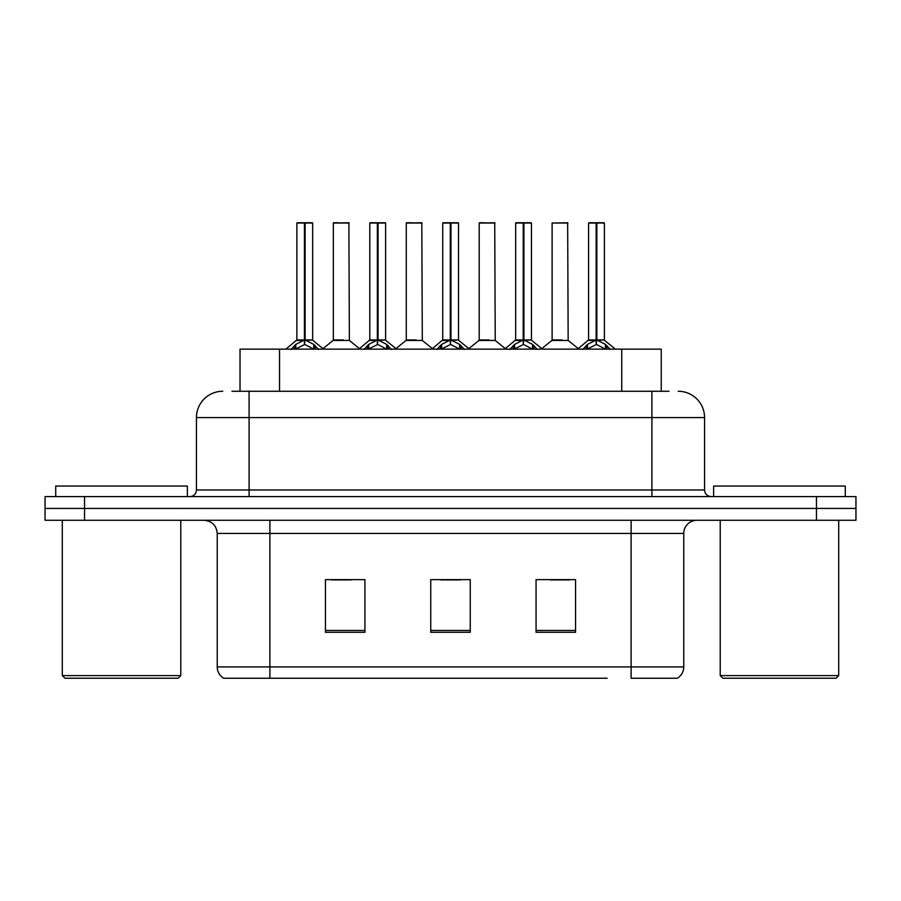 <?xml version="1.0" encoding="UTF-8"?>
<svg xmlns="http://www.w3.org/2000/svg" width="901" height="901" viewBox="0 0 901 901"><rect width="100%" height="100%" fill="white"/><g stroke="black" fill="none" stroke-linecap="round" stroke-linejoin="round"><path stroke-width="1.35" d="M240.026 391.259L240.026 349.137L661.233 349.137L661.233 391.259M683.769 666.92C683.611 671.819 681.46 675.592 677.315 678.239L631.105 678.239L631.105 666.92L683.769 666.92L683.769 533.437A13.166 13.166 0 0 1 696.935 520.271M607.15 678.239L223.685 678.239A13.166 13.166 0 0 1 217.231 666.92L217.231 533.437C216.454 525.441 212.062 521.048 204.065 520.271M855.95 520.271L855.95 508.423L45.05 508.423L45.05 520.271L84.536 520.271L84.536 508.423L45.05 508.423L45.05 496.575L84.536 496.575L84.536 508.423L855.95 508.423L855.95 520.271L84.536 520.271M575.559 632.288L575.559 579.636L536.061 579.636L536.061 632.288L575.559 632.288M364.939 632.288L364.939 579.636L325.441 579.636L325.441 632.288L364.939 632.288M470.243 632.288L470.243 579.636L430.757 579.636L430.757 632.288L470.243 632.288M331.365 579.906L351.108 579.906M550.151 579.906L569.894 579.906M440.758 579.906L460.501 579.906M232.582 391.259L669.015 391.259M231.985 391.259L249.093 391.259L249.093 417.591L196.441 417.591L196.441 489.986A6.577 6.577 0 0 1 189.852 496.575M222.761 391.259A26.332 26.332 0 0 0 196.441 417.591M678.239 391.259A26.332 26.332 0 0 1 704.559 417.591L704.559 489.986C704.92 493.951 707.116 496.147 711.148 496.575M855.95 508.423L855.95 496.575L84.536 496.575M291.012 349.453L295.798 344.385L304.425 340.026L304.425 344.621L305.124 338.618L305.124 339.925L304.425 340.026M305.124 223.031L312.67 223.031L305.124 223.031L305.124 340.026L313.751 344.385L318.537 349.453M296.88 223.031L304.437 222.761L304.425 339.925L296.88 339.925L296.88 223.031L304.425 223.031M312.41 222.761L297.139 222.761M312.67 223.031L312.67 339.925L305.124 339.936M305.112 222.761L305.124 340.026M304.425 339.936L296.88 339.925L285.899 349.137M313.751 349.171L305.124 344.621M304.425 344.621L297.071 348.259M304.437 222.761L304.425 339.925M304.662 222.761L302.139 222.761M305.124 339.925L312.67 339.925L305.991 340.443M343.236 339.925L333.1 340.443L349.374 340.443L348.878 222.761L333.336 223.031L333.336 339.925L341.58 339.925M338.607 222.761L333.607 222.761M340.893 339.925L339.249 339.925M363.948 349.453L368.734 344.385L377.361 340.026L377.361 344.621L378.048 338.618L378.048 339.925L377.361 340.026M378.048 223.031L385.605 223.031L378.048 223.031L378.048 340.026L386.675 344.385L391.462 349.453M369.804 223.031L377.373 222.761L377.361 339.925L369.804 339.925L369.804 223.031L377.361 223.031M385.335 222.761L370.063 222.761M385.605 223.031L385.605 339.925L378.048 339.925M378.037 222.761L378.048 340.026M377.361 339.936L369.804 339.925L358.835 349.137M378.048 339.936L385.594 339.925L378.916 340.443M386.675 349.171L378.048 344.621M377.361 344.621L370.007 348.259M377.373 222.761L377.361 339.925M377.587 222.761L375.075 222.761M436.872 349.453L441.659 344.385L450.286 340.026L450.286 344.621L450.973 338.618L450.973 339.925L450.286 340.026M450.973 223.031L458.53 223.031L450.973 223.031L450.973 340.026L459.6 344.385L464.387 349.453M442.729 223.031L450.297 222.761L450.286 339.925L442.729 339.925L442.729 223.031L450.286 223.031M458.271 222.761L442.999 222.761M458.53 223.031L458.53 339.925L450.973 339.936M450.962 222.761L450.973 340.026M450.286 339.936L442.74 339.925L431.759 349.137M459.6 349.171L450.973 344.621M450.286 344.621L442.932 348.259M450.297 222.761L450.286 339.925M450.511 222.761L448 222.761M450.973 339.925L458.53 339.925L451.84 340.443M509.797 349.453L514.584 344.385L523.211 340.026L523.211 344.621L523.909 338.618L523.909 339.925L523.211 340.026M523.909 223.031L531.455 223.031L523.909 223.031L523.909 340.026L532.536 344.385L537.323 349.453M515.665 223.031L523.222 222.761L523.211 339.925L515.665 339.925L515.665 223.031L523.211 223.031M531.196 222.761L515.924 222.761M531.455 223.031L531.455 339.925L523.909 339.936M523.898 222.761L523.909 340.026M523.211 339.936L515.665 339.925L504.684 349.137M532.536 349.171L523.909 344.621M523.211 344.621L515.856 348.259M523.222 222.761L523.211 339.925M523.447 222.761L520.924 222.761M523.909 339.925L531.455 339.925L524.776 340.443M582.733 349.453L587.52 344.385L596.147 340.026L596.147 344.621L596.834 338.618L596.834 339.925L596.147 340.026M596.834 223.031L604.391 223.031L596.834 223.031L596.834 340.026L605.461 344.385L610.247 349.453M588.59 223.031L596.158 222.761L596.147 339.925L588.59 339.925L588.59 223.031L596.147 223.031M604.12 222.761L588.849 222.761M604.391 223.031L604.391 339.925L596.834 339.936M596.822 222.761L596.834 340.026M596.147 339.936L588.59 339.925L577.609 349.137M605.461 349.171L596.834 344.621M596.147 344.621L588.792 348.259M596.158 222.761L596.147 339.925M596.372 222.761L593.86 222.761M596.834 339.925L604.391 339.925L597.701 340.443M416.161 339.925L406.024 340.443L422.31 340.443L421.803 222.761L406.272 223.031L406.272 339.925L414.516 339.925M411.532 222.761L406.531 222.761M413.818 339.925L412.174 339.925M489.085 339.925L478.96 340.443L495.235 340.443L494.728 222.761L479.197 223.031L479.197 339.925L487.441 339.925M484.468 222.761L479.456 222.761M486.754 339.925L485.098 339.925M562.021 339.925L551.885 340.443L568.159 340.443L567.664 222.761L552.122 223.031L552.122 339.925L560.366 339.925M559.679 339.925L558.034 339.925M178.139 678.239L64.928 678.239L62.293 675.604L180.774 675.604L178.139 678.239M62.293 520.271L62.293 675.604M180.774 520.271L180.774 675.604M187.352 496.575L187.352 486.044L55.716 486.044L55.716 496.575M836.072 678.239L722.861 678.239L720.226 675.604L838.707 675.604L836.072 678.239M720.226 520.271L720.226 675.604M838.707 520.271L838.707 675.604M845.284 496.575L845.284 486.044L713.648 486.044L713.648 496.575M279.524 391.259L279.524 349.137M621.746 391.259L621.746 349.137M631.105 520.271L631.105 533.437L217.231 533.437M683.769 533.437L631.105 533.437L631.105 666.92L269.895 666.92L269.895 678.239M217.231 666.92L269.895 666.92L269.895 520.271M816.464 520.271L816.464 496.575M470.243 630.463L430.757 630.463M364.939 630.463L325.441 630.463M575.559 630.463L536.061 630.463M249.093 496.575L249.093 489.986L704.559 489.986M196.441 489.986L249.093 489.986L249.093 417.591L651.907 417.591L651.907 496.575M704.559 417.591L651.907 417.591L651.907 391.259M303.558 340.443L296.632 340.443M313.751 344.385L313.751 349.137M315.125 345.59L315.125 349.137M295.798 344.385L295.798 349.137M294.424 345.59L294.424 349.137M349.137 223.031L333.336 223.031M376.494 340.443L369.568 340.443M386.675 344.385L386.675 349.137M388.061 345.59L388.061 349.137M368.734 344.385L368.734 349.137M367.349 345.59L367.349 349.137M449.419 340.443L442.492 340.443M459.6 344.385L459.6 349.137M460.985 345.59L460.985 349.137M441.659 344.385L441.659 349.137M440.274 345.59L440.274 349.137M522.343 340.443L515.417 340.443M532.536 344.385L532.536 349.137M533.91 345.59L533.91 349.137M514.584 344.385L514.584 349.137M513.21 345.59L513.21 349.137M595.279 340.443L588.353 340.443M605.461 344.385L605.461 349.137M606.846 345.59L606.846 349.137M587.52 344.385L587.52 349.137M586.134 345.59L586.134 349.137M422.062 223.031L406.272 223.031M494.998 223.031L479.197 223.031M567.923 223.031L552.122 223.031M312.917 340.443L323.65 349.137M333.1 340.443L323.009 348.619M349.374 340.443L359.476 348.619M385.842 340.443L396.575 349.137M458.767 340.443L469.511 349.137M531.703 340.443L542.436 349.137M604.627 340.443L615.36 349.137M406.024 340.443L395.933 348.619M422.31 340.443L432.401 348.619M478.96 340.443L468.869 348.619M495.235 340.443L505.326 348.619M551.885 340.443L541.794 348.619M568.159 340.443L578.262 348.619"/></g></svg>
